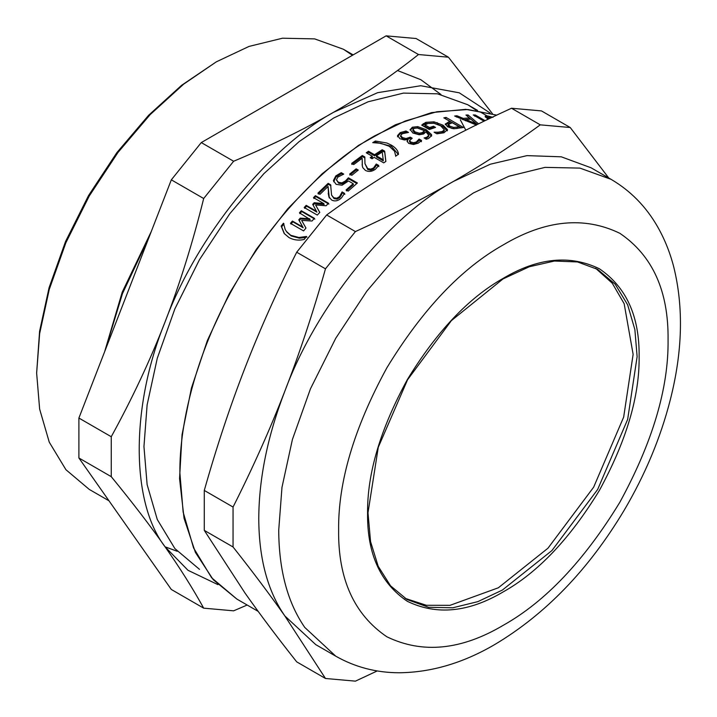 <?xml version="1.0" encoding="UTF-8"?>
<svg xmlns="http://www.w3.org/2000/svg" width="717" height="717" viewBox="0 0 717 717"><rect width="100%" height="100%" fill="white"/><g stroke="black" fill="none" stroke-linecap="round" stroke-linejoin="round"><path stroke-width="1.08" d="M203.682 608.159L171.327 589.482L78.897 457.984L78.897 418.047L171.327 179.833L201.28 142.575L386.131 35.85L416.084 38.521L448.43 57.208L418.486 54.528C391.455 75.984 363.169 95.236 333.638 112.264C304.125 129.32 270.793 145.65 233.625 161.253L203.682 198.51C192.694 242.803 179.815 283.959 165.044 321.996C150.301 360.051 132.367 398.293 111.252 436.734L111.252 476.662C132.367 502.42 150.301 525.794 165.044 546.784C179.815 567.792 192.694 588.245 203.682 608.159L233.625 610.83L247.168 605.031M492.462 113.716L448.43 57.208M386.131 35.85L418.486 54.528M201.28 142.575L233.625 161.253M171.327 179.833L203.682 198.51M78.897 418.047L111.252 436.734M78.897 457.984L111.252 476.662M490.177 113.053L459.274 92.816L420.745 85.735L377.635 92.681L333.638 112.264C268.113 147.881 196.144 237.408 165.044 321.996C130.619 406.288 130.619 502.241 165.044 546.784L187.988 570.293L217.923 584.633M299.867 213.63L301.723 211.533L314.835 219.097M290.959 224.08L292.859 221.786L303.166 227.737L299.24 220.594L300.701 218.9L310.174 219.581L299.428 212.841L301.301 210.735L314.404 218.3L312.003 221.015L301.642 220.379L305.962 228.06L303.587 230.919L290.475 223.345L292.393 221.042L302.699 226.993L298.783 219.832L300.253 218.129L309.735 218.793M301.723 211.533L301.301 210.735M300.701 218.9L300.253 218.129M299.24 220.594L298.783 219.832M303.166 227.737L302.699 226.993M292.859 221.786L292.393 221.042M329.327 198.053L328.072 186.474L319.943 194.334L317.918 193.16L328.153 183.346L330.627 184.78L331.568 195.087L333.755 197.74L336.766 198.206L339.508 196.664L342.099 191.932L344.59 193.366L341.373 197.991C338.048 201.002 334.803 201.674 331.639 200.016L328.852 196.79M331.568 195.087L334.086 198.636L337.089 199.12L339.813 197.587L342.385 192.864L344.877 194.307M318.258 194.047L328.44 184.287L330.913 185.721M328.538 194.182L328.072 186.474M328.995 197.157L328.216 193.276M342.385 192.864L342.099 191.932M342.26 192.981L341.973 192.039M341.615 195.042L341.31 194.11M328.44 184.287L328.153 183.346M349.878 175.082L356.331 169.875L357.595 170.61M351.796 175.298L349.672 174.079L356.152 168.845L358.276 170.072L351.796 175.298M356.331 169.875L356.152 168.845M374.561 142.674L375.43 142.154L391.321 146.259L398.311 154.442M395.685 155.912L394.511 151.188L389.259 146.304L380.835 143.292L372.723 142.647L375.412 141.016L386.902 143.015L391.321 145.103C395.883 147.81 398.267 150.893 398.482 154.334L395.793 155.974L395.703 155.168L395.73 156.333M375.43 142.154L375.412 141.016M422.331 125.484L425.656 123.557L433.776 123.109L442.783 126.425L447.211 130.87L447.444 130.153M436.321 133.496L437.711 133.461L437.908 132.224L442.237 131.534L444.334 129.867L440.767 125.86L433.919 123.252L427.968 123.441L425.011 124.937L424.814 126.183L429.331 128.791L433.274 127.492L434 127.904M437.711 133.461L442.013 132.779L444.101 131.13L444.334 129.867M433.274 127.492L433.489 126.237L435.533 127.411L429.322 129.517L421.686 125.108L425.871 122.311L434.018 121.845L443.034 125.17L447.453 129.616L443.984 132.779L436.877 133.819L434.072 132.197L437.908 132.224M429.331 128.791L429.528 127.545L433.489 126.237M425.011 124.937L429.528 127.545M448.098 125.35L449.649 127.483L452.328 128.54M448.017 125.547L448.295 124.283L449.926 126.21L453.798 127.456L459.283 126.766L452.319 122.75L448.286 124.489L448.008 125.753M453.798 127.456L453.52 128.728L457.15 128.433L458.979 128.047L459.283 126.766M445.382 118.744L461.614 127.868M445.311 124.561L450.025 122.876L450.339 121.603L443.823 117.848L446.028 117.409L463.496 127.492L453.852 128.746L447.668 126.846L445.293 123.898M445.714 118.681L446.028 117.409M445.257 124.229L448.457 122.007L450.339 121.603M465.458 120.788L465.844 119.497L476.554 124.032L470.791 119.112L465.844 119.497M476.16 125.323L476.554 124.032M467.412 116.271L477.298 124.453M456.55 117.032L456.917 115.751L463.272 118.413L462.895 119.703L468.981 119.228L469.393 117.938L465.951 115.043L468.076 114.971L478.517 123.862M467.645 116.262L468.076 114.971M463.272 118.413L469.393 117.938M476.258 124.973L454.641 116.029L456.917 115.751M491.62 117.525L487.883 117.301L487.381 118.861M485.391 117.149L487.856 117.373M487.883 117.301L489.012 118.78M487.99 119.264L485.095 116.253L487.596 115.957L492.991 117.319M474.815 116.288L475.281 114.998L485.095 120.662M484.02 121.182L473.229 114.944L475.281 114.998M412.992 129.553L412.849 130.763L415.018 133.156L419.23 134.42L419.373 133.201L422.196 132.645L424.312 130.87L423.245 130.216L417.402 128.029L414.256 128.316L412.992 129.553L415.152 131.946L419.373 133.201M419.23 134.42L422.044 133.864L424.141 132.098L424.312 130.87M425.566 138.82L428.623 136.571L428.775 135.343L425.988 131.838L423.613 133.971L419.23 134.778L412.884 133.021L410.133 129.472M410.169 130.091L412.212 128.433L417.581 127.859L425.925 130.87L431.464 136.212M424.123 137.987L426.776 137.234L428.775 135.343M417.581 127.859L417.742 126.622L426.095 129.634L431.517 134.563L431.643 135.603L428.488 138.533L426.283 139.232L424.132 137.888M410.124 129.777L412.356 127.214L417.742 126.622M400.642 136.436L402.389 138.784L405.965 139.734L410.178 138.354L410.267 137.153L412.212 138.273L409.595 140.514L409.524 141.706L410.751 143.257L413.566 143.893L416.21 143.185L419.015 140.272L421.488 141.706M410.178 138.354L411.038 138.847M397.451 136.839L400.113 133.801L405.912 132.224L406.638 132.636M407.148 141.706L408 139.528L404.352 139.949L399.907 138.704L397.514 135.468M409.595 140.514L410.823 142.065L413.637 142.71L416.29 141.984L419.113 139.071L421.596 140.496L418.136 143.239L413.467 144.475L408.69 143.409L407.086 141.097L408 139.528M400.624 136.741L400.695 135.549L402.452 137.601L406.037 138.542L410.267 137.153M405.912 132.224L406.019 131.014L408.493 132.439L402.362 133.703L400.695 135.405L400.624 136.589M397.514 135.647L400.194 132.6L406.019 131.014M419.015 140.272L419.113 139.071M418.871 140.335L418.979 139.134M418.136 141.688L418.235 140.487M383.21 159.757L383.29 160.859L376.47 156.915L376.389 155.813L383.21 159.757L382.251 151.986L376.389 155.813M367.176 153.313L368.583 152.363L374.588 155.831L382.251 150.866L384.715 152.291L385.827 161.45M371.101 158.206L372.356 157.337L372.266 156.243L366.262 152.784L368.502 151.26L374.507 154.729L382.206 149.736L384.671 151.162L385.871 161.415L383.729 162.867L374.149 157.337L372.078 158.762L370.196 157.677L372.266 156.243M384.715 152.291L384.671 151.162M382.251 150.866L382.206 149.736M374.588 155.831L374.507 154.729M368.583 152.363L368.502 151.26M362.363 166.263L362.175 158.242L353.687 164.578L351.662 163.413L362.327 155.517L364.81 156.942L364.953 163.637L367.633 168.531L370.689 169.158L373.512 167.993L376.264 164.032L378.755 165.466L375.367 169.284C371.908 171.704 368.592 172.071 365.419 170.395L362.811 167.688L362.291 165.806L362.175 158.242M364.953 163.637L367.785 169.579L370.832 170.207L373.647 169.06L376.38 165.107L378.872 166.55M351.832 164.453L362.443 156.593L364.917 158.027M362.282 165.277L362.13 164.22M376.38 165.107L376.264 164.032M376.255 165.197L376.138 164.121M375.538 166.953L375.412 165.887M362.443 156.593L362.327 155.517M346.356 190.901L353.409 184.663L353.167 183.677L348.507 180.989L342.063 185.21L336.121 184.341L333.396 180.567L335.825 175.907L341.265 172.672L343.739 174.106L337.815 177.117L336.434 179.868L338.684 183.238L342.152 183.848L345.719 181.903L348.632 178.793L356.806 183.507M333.692 181.795L336.076 176.884L341.489 173.666L342.851 174.455M348.632 178.793L348.408 177.798L357.407 182.996L348.13 191.134L346.078 189.951L353.167 183.677M342.152 183.848L341.901 182.889L345.469 180.926L348.408 177.798M336.434 179.868L338.424 182.279L341.901 182.889M341.489 173.666L341.265 172.672M313.858 198.501L315.776 196.548L315.426 195.669L328.538 203.243L326.056 205.779L315.57 204.919L319.737 212.438M315.776 196.548L328.888 204.112M313.078 205.17L314.593 203.574L324.165 204.453L323.806 203.592L313.499 197.641L315.426 195.669M304.617 208.324L306.598 206.164L316.905 212.115L312.693 204.327L314.216 202.723L323.806 203.592M315.57 204.919L319.782 212.384L317.317 215.082L304.205 207.509L306.195 205.34L316.502 211.291M314.593 203.574L314.216 202.723M306.598 206.164L306.195 205.34M284.461 233.841L281.656 226.805L283.977 223.919L283.484 223.202L285.232 229.592L286.845 232.066L291.219 235.956L299.41 238.187L305.774 237.506M306.939 237.184L306.446 236.458L304.232 239.424C298.783 240.733 293.683 240.105 288.942 237.524L284.201 233.518L281.154 226.097L283.484 223.202M286.361 231.394L290.708 235.266L298.908 237.488L306.446 236.458M281.656 226.805L281.154 226.097M540.277 124.848C511.911 145.533 482.962 164.39 453.431 181.428C423.926 198.484 391.258 215.199 355.426 231.573L325.473 268.83C313.159 312.343 299.616 353.123 284.846 391.159C270.094 429.205 252.832 467.842 233.052 507.044L233.052 546.981C252.832 571.969 270.094 594.958 284.846 615.948L325.473 678.479L296.704 661.863C276.923 636.875 259.662 613.886 244.909 592.896L204.282 530.374L204.282 490.437C216.597 446.924 230.139 406.145 244.909 368.108C259.662 330.062 276.923 291.434 296.704 252.223L326.656 214.966C355.023 194.28 383.971 175.414 413.503 158.376C443.016 141.33 475.685 124.615 511.508 108.24L541.46 110.911L570.23 127.518L540.277 124.848L511.508 108.24M233.052 546.981L204.282 530.374M325.473 678.479L355.426 681.15L377.25 670.933M608.76 178.004L570.23 127.518M355.426 231.573L326.656 214.966M325.473 268.83L296.704 252.223M233.052 507.044L204.282 490.437M611.054 179.322L591.086 167.796L561.268 156.808L526.995 155.625L490.32 164.211L453.431 181.428C387.906 217.045 315.946 306.571 284.846 391.159C267.629 435.927 258.936 478.409 258.765 518.615C258.936 558.615 267.629 591.059 284.846 615.948L315.785 644.646L335.744 656.172C355.103 667.151 376.165 672.68 398.948 672.761C431.087 672.474 462.967 663.1 494.578 644.637C545.494 614.308 588.639 569.594 624.023 510.513C645.085 474.851 660.491 438.024 670.234 400.032C682.584 351.697 683.74 307.279 673.702 266.769C669.992 252.474 664.659 239.191 657.704 226.948C646.178 206.711 630.628 190.839 611.054 179.322L579.928 168.101L545.054 167.375L508.819 176.265L473.399 192.963L437.979 217.161L401.744 250.116L366.871 291.102L335.744 338.272L310.461 388.811L292.402 439.503L281.978 487.363L278.725 530.141C278.904 570.14 287.598 602.585 304.806 627.474L335.744 656.172M352.459 55.29L343.398 49.249L314.664 38.888L282.48 38.216L249.032 46.417L216.328 61.832L181.589 85.314L148.607 115.303L116.871 152.613L88.541 195.553L65.525 241.557L49.079 287.696L39.596 331.254L36.639 373.082L39.641 409.102L49.258 442.174L65.928 469.716L89.266 489.415L109.002 500.807M216.328 61.832L183.633 84.176L150.185 114.595L118 152.434L89.266 195.974L65.928 242.624L49.258 289.417L39.641 333.593L36.639 373.082M151.269 231.519L122.195 292.231L104.619 351.769M442.29 132.69L441.762 131.668M438.49 124.695L437.128 122.58M465.799 130.18L460.323 119.793M476.106 110.203L467.762 104.745L437.433 93.81L403.456 93.102L368.153 101.76L333.638 118.027L299.123 141.616L263.82 173.72L229.843 213.657L199.514 259.617L174.876 308.866L157.274 358.258L147.119 404.881L143.956 446.566L147.119 484.593L157.274 519.502L174.876 548.568L199.514 569.37M405.087 598.337L426.382 605.282L450.016 605.336L498.36 587.779L547.967 548.209L593.658 487.184L623.665 417.097L633.129 354.35L624.157 303.703L612.3 283.26L595.639 268.292M339.813 197.587L339.508 196.664M337.089 199.12L336.766 198.206M334.086 198.636L333.755 197.74M391.321 146.259L391.321 145.103M425.656 123.557L425.871 122.311M423.03 124.901L423.227 123.656M442.013 132.779L442.237 131.534M442.783 126.425L443.034 125.17M433.776 123.109L434.018 121.845M449.649 127.483L449.926 126.21M457.15 128.433L457.446 127.16M448.161 123.27L448.457 122.007M487.067 117.247L487.596 115.957M415.018 133.156L415.152 131.946M422.044 133.864L422.196 132.645M426.633 138.462L426.776 137.234M431.356 135.8L431.517 134.563M425.925 130.87L426.095 129.634M412.212 128.433L412.356 127.214M416.21 143.185L416.29 141.984M413.566 143.893L413.637 142.71M410.751 143.257L410.823 142.065M409.201 138.82L409.282 137.628M405.965 139.734L406.037 138.542M402.389 138.784L402.452 137.601M400.113 133.801L400.194 132.6M373.647 169.06L373.512 167.993M370.832 170.207L370.689 169.158M367.785 169.579L367.633 168.531M345.719 181.903L345.469 180.926M338.684 183.238L338.424 182.279M336.076 176.884L335.825 175.907M299.41 238.187L298.908 237.488M291.219 235.956L290.708 235.266M236.915 599.107L211.632 577.768L193.563 547.931L183.149 512.108L179.895 473.077C179.268 420.727 198.188 347.503 236.915 281.207C274.961 214.535 328.915 161.531 374.57 135.898L405.311 120.967L436.868 111.753L467.851 109.531L496.693 115.123L465.745 109.334L431.562 112.605L395.381 124.785L358.491 145.408L322.175 173.738L287.741 208.764L256.399 249.22L229.288 293.674L207.374 340.512L191.43 388.085L182.046 434.663L179.555 478.597L184.054 518.319L195.409 552.431L213.236 579.703L236.915 599.107L258.174 611.386M668.074 339.939C668.638 291.066 652.56 255.521 619.829 233.294C584.212 216.068 545.386 219.913 503.352 244.838C461.309 268.454 422.483 309.439 386.875 367.794C354.144 427.807 338.065 481.923 338.63 530.141C338.065 579.013 354.144 614.559 386.875 636.786C422.483 654.012 461.309 650.167 503.352 625.242C545.386 601.626 584.212 560.64 619.829 502.285C652.56 442.272 668.638 388.157 668.074 339.939M639.125 356.654C639.591 316.376 626.335 287.069 599.358 268.758C570.006 254.553 538.001 257.717 503.352 278.268C468.703 297.734 436.698 331.514 407.346 379.607C380.368 429.08 367.113 473.686 367.579 513.426C367.113 553.703 380.368 583.011 407.346 601.321C436.698 615.527 468.703 612.363 503.352 591.812C538.001 572.345 570.006 538.566 599.358 490.473C626.335 441 639.591 396.393 639.125 356.654M637.126 356.654L634.877 329.632L627.662 304.833L615.159 284.174L597.646 269.404L577.499 261.938L554.411 261.033L529.254 266.76L503.002 278.94L451.387 320.616L407.57 379.741L378.28 447.256L367.991 512.789L370.564 541.613L378.191 566.269L390.523 585.798L407.05 599.529L428.605 607.299L452.741 607.801L477.827 601.644L502.348 590.082L551.965 550.522L597.646 489.487L627.662 419.4L637.126 356.654M367.579 512.27L367.579 512.852M353.158 54.886L343.398 49.249M440.964 94.501L420.825 79.704L397.514 70.526M307.19 81.424L260.352 108.473M148.993 237.39L122.535 293.441L105.139 350.425M165.071 546.82L177.242 551.283M487.067 115.894L480.023 111.825M477.567 110.409L467.762 104.745"/></g></svg>
